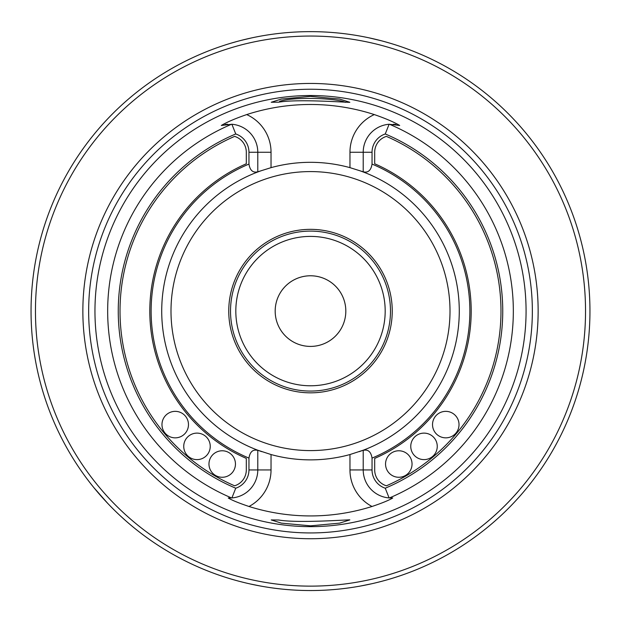 <?xml version="1.0" encoding="UTF-8"?>
<svg xmlns="http://www.w3.org/2000/svg" width="621" height="621" viewBox="0 0 621 621"><rect width="100%" height="100%" fill="white"/><g stroke="black" fill="none" stroke-linecap="round" stroke-linejoin="round"><path stroke-width="0.93" d="M345.819 311.09A35.319 35.319 0 0 1 292.84 341.682A35.319 35.319 0 0 1 292.84 280.506A35.319 35.319 0 0 1 345.819 311.09A35.319 35.319 0 0 0 310.5 275.778A35.319 35.319 0 0 0 275.181 311.09A35.319 35.319 0 0 0 310.5 346.409A35.319 35.319 0 0 0 345.819 311.09M235.817 311.09A74.683 74.683 0 0 1 310.5 236.407A74.683 74.683 0 0 1 385.183 311.09A74.683 74.683 0 0 1 310.5 385.773A74.683 74.683 0 0 1 235.817 311.09A74.683 74.683 0 0 1 347.845 246.413A74.683 74.683 0 0 1 347.845 375.767A74.683 74.683 0 0 1 235.817 311.09M390.485 311.09A79.985 79.985 0 0 0 270.508 241.825A79.985 79.985 0 0 0 270.508 380.355A79.985 79.985 0 0 0 390.485 311.09M246.312 152.254L246.312 163.773A160.692 160.692 0 0 0 246.312 458.407L246.312 469.934A16.596 16.596 0 0 1 234.598 485.801A190.484 190.484 0 0 1 234.598 136.387A16.596 16.596 0 0 1 246.312 152.254M188.474 424.601A13.243 13.243 0 0 1 168.601 436.074A13.243 13.243 0 0 1 168.601 413.128A13.243 13.243 0 0 1 188.474 424.601A13.243 13.243 0 0 1 168.601 436.074A13.243 13.243 0 0 1 168.601 413.128A13.243 13.243 0 0 1 188.474 424.601M210.24 446.367A13.243 13.243 0 0 1 190.368 457.84A13.243 13.243 0 0 1 190.368 434.894A13.243 13.243 0 0 1 210.24 446.367A13.243 13.243 0 0 1 190.368 457.84A13.243 13.243 0 0 1 190.368 434.894A13.243 13.243 0 0 1 210.24 446.367M235.452 464.019A13.243 13.243 0 0 1 215.588 475.492A13.243 13.243 0 0 1 215.588 452.554A13.243 13.243 0 0 1 235.452 464.019A13.243 13.243 0 0 1 215.588 475.492A13.243 13.243 0 0 1 215.588 452.554A13.243 13.243 0 0 1 235.452 464.019M374.688 458.407L374.688 469.934A16.596 16.596 0 0 0 386.402 485.801A190.484 190.484 0 0 0 386.402 136.387A16.596 16.596 0 0 0 374.688 152.254L374.688 163.773A160.692 160.692 0 0 1 374.688 458.407M459.02 424.601A13.243 13.243 0 0 1 439.156 436.074A13.243 13.243 0 0 1 439.156 413.128A13.243 13.243 0 0 1 459.02 424.601A13.243 13.243 0 0 1 439.156 436.074A13.243 13.243 0 0 1 439.156 413.128A13.243 13.243 0 0 1 459.02 424.601M412.041 464.019A13.243 13.243 0 0 1 392.169 475.492A13.243 13.243 0 0 1 392.169 452.554A13.243 13.243 0 0 1 412.041 464.019A13.243 13.243 0 0 1 392.169 475.492A13.243 13.243 0 0 1 392.169 452.554A13.243 13.243 0 0 1 412.041 464.019M437.254 446.367A13.243 13.243 0 0 1 417.39 457.84A13.243 13.243 0 0 1 417.39 434.894A13.243 13.243 0 0 1 437.254 446.367A13.243 13.243 0 0 1 417.39 457.84A13.243 13.243 0 0 1 417.39 434.894A13.243 13.243 0 0 1 437.254 446.367M345.4 102.38C337.288 98.25 294.152 96.457 279.59 101.355M228.753 311.09A81.747 81.747 0 0 1 351.37 240.296A81.747 81.747 0 0 1 351.37 381.884A81.747 81.747 0 0 1 228.753 311.09M359.233 451.661A148.776 148.776 0 0 0 359.241 170.527M261.767 170.527A148.776 148.776 0 0 0 261.759 451.661M385.253 133.973L389.103 124.262A28.077 28.077 0 0 0 363.215 152.254L363.215 171.807C368.074 172.995 371.016 170.426 372.041 164.084L372.041 152.254L349.965 152.254L349.965 167.647A148.776 148.776 0 0 0 271.035 167.647L257.785 171.807C252.926 172.995 249.984 170.418 248.959 164.084A159.372 159.372 0 0 0 248.959 458.104L248.959 469.934A19.251 19.251 0 0 1 235.747 488.207L231.897 497.926L228.249 497.972C231.843 500.2 238.759 503.041 248.99 506.48A204.845 204.845 0 0 0 372.01 506.48A41.32 41.32 0 0 1 349.965 469.934L349.965 454.541L363.215 450.217L363.215 469.934A28.077 28.077 0 0 0 389.103 497.926L385.253 488.207A192.246 192.246 0 0 0 385.253 133.973A19.251 19.251 0 0 0 372.041 152.254M248.959 152.254L257.785 152.254A28.077 28.077 0 0 0 231.897 124.262L235.747 133.973A19.251 19.251 0 0 1 248.959 152.254L248.959 164.084M271.035 167.647L271.035 152.254L257.785 152.254L257.785 171.807M349.965 454.541A148.776 148.776 0 0 1 271.035 454.541L257.785 450.217L257.785 469.934A28.077 28.077 0 0 1 231.897 497.926L231.897 497.926M257.785 450.372C252.926 449.185 249.984 451.762 248.959 458.104M385.253 488.207A19.251 19.251 0 0 1 372.041 469.934L372.041 458.104C371.016 451.762 368.074 449.193 363.215 450.372M349.965 167.647L363.215 171.807M278.751 520.01C298.204 523.472 351.711 519.373 349.794 519.909L339.617 523.13L310.601 525.832L281.437 523.146L271.23 519.932L278.751 520.01M372.01 506.48C382.264 503.033 389.173 500.192 392.751 497.972L389.103 497.926M231.897 124.262L221.317 125.458C227.069 122.058 235.53 118.432 246.7 114.582A206.607 206.607 0 0 1 374.3 114.582C385.486 118.44 393.947 122.065 399.683 125.458L389.103 124.262A28.077 28.077 0 0 1 389.398 124.239A28.077 28.077 0 0 0 389.103 124.262M395.981 124.573A28.077 28.077 0 0 0 393.38 124.254A28.077 28.077 0 0 1 395.981 124.573M227.62 124.254A28.077 28.077 0 0 0 225.027 124.565M231.602 497.949L231.602 497.949A202.826 202.826 0 0 1 231.602 124.239M278.751 102.178L271.23 102.255L281.398 99.049L310.407 96.356L339.571 99.049L349.794 102.271C351.734 102.822 298.398 98.708 278.751 102.178M526.072 311.09A215.572 215.572 0 0 0 217.148 116.787A215.572 215.572 0 0 0 342.559 524.264A215.572 215.572 0 0 0 526.072 311.09M538.143 311.09A227.643 227.643 0 0 0 196.678 113.946A227.643 227.643 0 0 0 196.678 508.234A227.643 227.643 0 0 0 538.143 311.09M585.533 311.09A275.033 275.033 0 0 0 172.98 72.905A275.033 275.033 0 0 0 172.98 549.282A275.033 275.033 0 0 0 585.533 311.09M93.918 487.679L107.736 503.39M120.676 516.175L126.179 521.135M130.286 524.675L133.911 527.679M589.95 311.09A279.45 279.45 0 0 0 170.775 69.078A279.45 279.45 0 0 0 170.775 553.101A279.45 279.45 0 0 0 589.95 311.09M369.239 37.889L381.449 40.8M384.523 41.623L389.965 43.175M231.035 43.175L236.461 41.63M241.623 40.264L251.738 37.889M239.861 581.466L245.272 582.824M249.836 583.88L260.556 586.045M360.428 586.045L372.142 583.662M375.713 582.824L381.139 581.466M450.008 311.09A139.508 139.508 0 0 0 240.746 190.274A139.508 139.508 0 0 0 240.746 431.905A139.508 139.508 0 0 0 450.008 311.09M248.959 469.934L271.035 469.934A41.32 41.32 0 0 1 248.99 506.48M372.041 458.104A159.372 159.372 0 0 0 372.041 164.084M372.041 469.934L349.965 469.934M235.747 133.973A192.246 192.246 0 0 0 235.747 488.207M271.035 454.541L271.035 469.934M389.398 497.949A202.826 202.826 0 0 0 389.398 124.239M374.3 114.582A41.32 41.32 0 0 0 349.965 152.254M271.035 152.254A41.32 41.32 0 0 0 246.7 114.582M532.352 311.09A221.852 221.852 0 0 0 199.574 118.968A221.852 221.852 0 0 0 199.574 503.22A221.852 221.852 0 0 0 532.352 311.09"/></g></svg>
